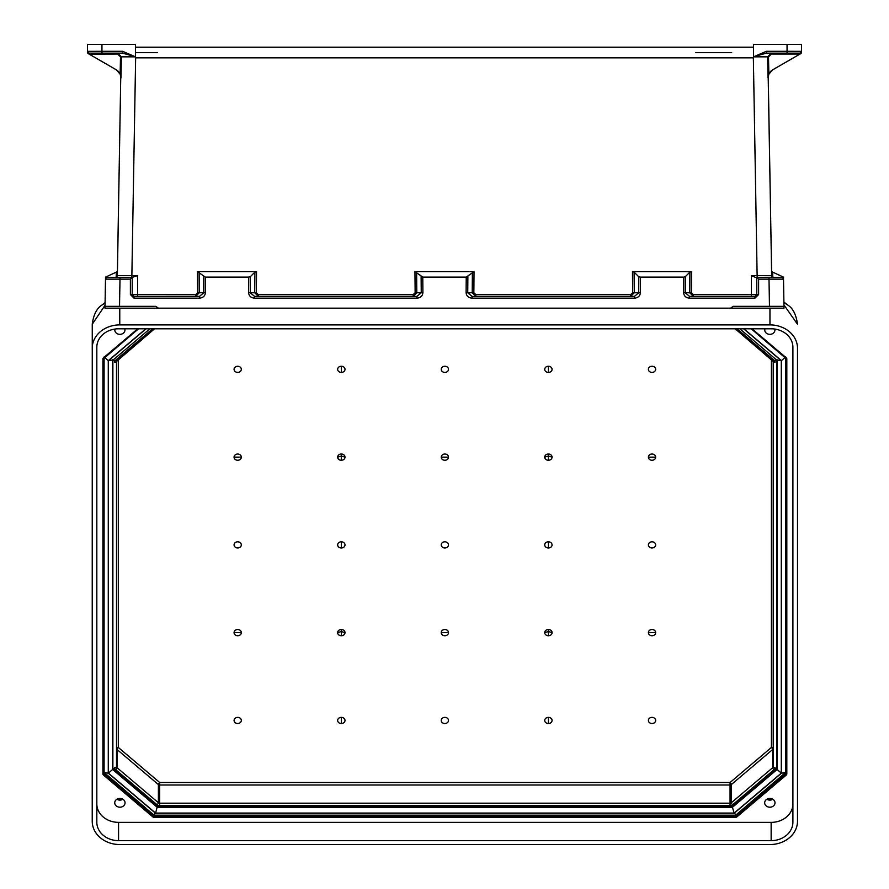 <?xml version="1.0" encoding="UTF-8"?>
<svg xmlns="http://www.w3.org/2000/svg" width="889" height="889" viewBox="0 0 889 889"><rect width="100%" height="100%" fill="white"/><g stroke="black" fill="none" stroke-linecap="round" stroke-linejoin="round"><path stroke-width="1.33" d="M203.625 276.623L203.748 292.759L199.458 296.381L199.458 298.159C203.059 297.815 205.048 296.004 205.392 292.725L205.27 277.112L197.469 271.634L256.532 271.634L254.887 272.123L254.721 292.759L258.343 296.381L258.343 294.603L256.365 292.792L256.532 271.634M683.73 277.112L685.375 276.623L685.252 292.759L689.542 296.381L689.542 298.159C685.941 297.815 683.952 296.004 683.608 292.725L683.73 277.112L640.269 277.112L640.391 292.725C640.036 296.004 638.058 297.815 634.446 298.159L472.048 298.159C468.447 297.815 466.458 296.004 466.103 292.725L466.236 277.112L422.764 277.112L414.963 271.634L474.037 271.634L473.859 292.792L475.848 294.603L630.657 294.603L632.635 292.792L632.468 271.634L634.113 272.123L634.279 292.759L630.657 296.381L630.657 294.603M685.375 276.623L689.875 272.123L691.531 271.634L632.468 271.634M778.542 306.349L760.417 306.349L778.542 306.349M769.474 306.349L769.007 279.135L783.498 279.135L783.976 306.349L733.192 306.349L783.976 306.349L784.009 308.161L158.409 308.161L155.808 306.349L119.526 306.349L119.993 279.135L130.394 279.135L132.217 277.357L107.313 277.357A1.811 1.811 180 0 0 105.502 279.135L105.024 306.349L155.808 306.349M766.374 51.306L787.054 51.306L787.054 44.45L801.556 44.45L801.556 52.107L800.522 53.74L772.685 69.82L768.852 74.154L768.04 77.976L767.607 56.852L753.528 56.84L766.374 51.306L766.374 53.151L753.528 56.763M787.054 44.45L753.528 44.45L753.528 56.718M753.528 57.118L753.361 57.852L135.639 57.852L135.472 57.118M753.528 56.84L753.528 57.707M205.27 277.112L248.731 277.112L248.609 292.725C248.964 296.004 250.942 297.815 254.554 298.159L254.554 296.381L250.254 292.759L250.387 276.623L254.887 272.123M197.469 271.634L197.636 292.792L195.658 294.603L132.217 294.57L132.217 277.357L137.651 275.568L117.37 275.579A1.811 1.811 -90 0 1 115.57 277.357L119.993 277.357L119.993 279.135L105.502 279.135L104.991 308.161L736.159 308.161L730.591 308.161L733.192 306.349M691.531 271.634L691.364 292.792L693.342 294.603L751.349 294.603L751.349 275.568L755.372 277.357L781.687 277.357A1.811 1.811 0 0 1 783.498 279.135L784.009 308.161L736.159 308.161A1.811 1.278 -90 0 1 736.148 308.161L152.841 308.161A1.811 1.278 -90 0 0 152.852 308.161L104.991 308.161M751.349 296.381L751.349 294.603L756.783 294.57L756.783 277.357L773.43 277.357L769.007 277.357L769.007 279.135L758.606 279.135L756.783 277.357M799.856 54.129L799.422 53.151L766.374 53.151L799.422 53.151A1.811 1.767 90 0 0 801.189 51.329L801.522 52.118A1.811 1.811 180 0 1 800.656 53.673L772.73 69.787A9.068 9.068 0 0 0 769.041 73.831A9.068 9.068 180 0 0 768.24 76.798L768.04 77.976M799.744 54.051L771.263 54.051L768.507 56.829L768.852 74.154M466.236 277.112L474.037 271.634M634.446 298.159L634.446 296.381L638.746 292.759L638.613 276.623L634.113 272.123M638.613 276.623L640.269 277.112M771.585 271.634L771.663 275.901L771.585 271.634L771.663 275.901L771.585 271.634L783.465 277.112L783.742 292.725L783.453 277.112M787.054 53.151L787.054 51.306L801.189 51.329L801.522 52.118A1.811 1.811 180 0 1 801.033 53.384M751.349 275.568L771.663 275.69A1.811 1.778 -1 0 0 771.73 276.135M768.24 76.787L771.663 275.901L768.207 77.799A9.068 9.068 180 0 1 772.73 69.787M135.472 47.173L753.528 47.173L135.472 47.173M731.658 52.607L695.587 52.607L731.658 52.607M768.507 56.829L767.607 56.852L771.263 53.151L771.263 54.051M475.848 294.603L475.848 296.381L472.215 292.759L472.381 272.123M467.881 276.623L467.747 292.759L472.048 296.381L634.446 296.381L472.048 296.381L472.048 298.159M693.342 294.603L693.342 296.381L689.708 292.759L689.875 272.123M771.63 275.579A1.811 1.811 -90 0 0 773.43 277.357L771.663 275.69M755.05 296.381A1.811 1.811 180 0 1 754.972 296.381L756.783 294.57A1.811 1.811 180 0 1 756.783 294.648M754.972 296.381L689.542 296.381L754.972 296.381L754.972 298.159L758.606 294.537L756.783 294.57M771.685 277.357L766.251 277.357L771.685 277.357M110.458 306.349L128.583 306.349L110.458 306.349M105.024 306.349L119.526 306.349M122.626 51.306L101.946 51.306L101.946 44.45L87.444 44.45L87.444 52.107L88.478 53.74L116.315 69.82L120.148 74.154L120.96 77.976L121.393 56.852L135.472 56.84L122.626 51.306L122.626 53.151L135.472 56.763M101.946 44.45L135.472 44.45L135.472 56.718M135.472 56.84L135.472 57.707M120.96 77.976L120.793 77.799A9.068 9.068 0 0 0 116.27 69.787L89.144 54.129L117.737 54.051L120.493 56.829L120.148 74.154M250.387 276.623L248.731 277.112M117.415 271.634L117.337 275.901L117.415 271.634L117.337 275.901L117.415 271.634L105.535 277.112L105.258 292.725L105.535 277.112M89.256 54.051L89.578 53.151L101.946 53.151L101.946 51.306L87.811 51.329L87.478 52.118A1.811 1.811 0 0 0 88.344 53.673L89.144 54.129M117.37 275.579L120.76 76.787L117.337 275.69A1.811 1.778 -179 0 1 117.27 276.135M157.342 52.607L135.472 52.607L157.342 52.607M120.493 56.829L121.393 56.852L117.737 53.151L89.578 53.151L122.626 53.151L89.578 53.151A1.811 1.767 90 0 1 87.811 51.329L87.478 52.118A1.811 1.811 0 0 0 87.967 53.384M421.119 276.623L421.253 292.759L416.952 296.381L254.554 296.381L416.952 296.381L416.952 298.159C420.553 297.815 422.542 296.004 422.897 292.725L422.764 277.112M414.963 271.634L415.141 292.792L413.152 294.603L413.152 296.381L416.785 292.759L416.619 272.123M195.658 294.603L195.658 296.381L199.292 292.759L199.125 272.123M133.95 296.381A1.811 1.811 0 0 0 134.028 296.381L132.217 294.57A1.811 1.811 0 0 0 132.217 294.648M134.028 296.381L199.458 296.381L134.028 296.381L134.028 298.159L199.458 298.159M132.217 294.57L130.394 294.537L134.028 298.159M117.737 54.051L117.737 53.151L122.626 53.151L101.946 53.151M116.27 69.787A9.068 9.068 180 0 1 119.959 73.831A9.068 9.068 0 0 1 120.76 76.798M117.315 277.357L122.749 277.357L117.315 277.357M117.337 275.69L115.57 277.357L132.217 277.357M776.842 360.201L776.842 768.685L775.03 769.018L775.03 767.574A1.811 0.967 0 0 1 773.219 766.607L773.219 361.456A1.811 0.967 0 0 0 775.03 362.423A3.623 3.067 180 0 0 773.963 360.256A1.811 0.678 130.3 0 1 772.797 360.667A1.811 0.678 130.3 0 1 772.685 360.378M441.233 720.446A3.623 3.067 180 0 0 446.678 723.101A3.623 3.067 180 0 0 446.678 717.79A3.623 3.067 180 0 0 441.233 720.446M441.233 632.624A3.623 3.067 180 0 0 444.867 635.735A3.623 3.067 180 0 0 448.489 632.624A3.623 3.067 0 0 0 444.867 629.512A3.623 3.067 0 0 0 441.233 632.624L448.489 632.624M441.233 457.146A3.623 3.067 180 0 0 444.867 460.258A3.623 3.067 180 0 0 448.489 457.146A3.623 3.067 0 0 0 444.867 454.035A3.623 3.067 0 0 0 441.233 457.146L448.489 457.146M441.233 369.324A3.623 3.067 0 0 1 446.678 366.668A3.623 3.067 0 0 1 446.678 371.991A3.623 3.067 0 0 1 441.233 369.324M448.489 544.89A3.623 3.067 180 0 0 443.044 542.223A3.623 3.067 180 0 0 443.044 547.546A3.623 3.067 180 0 0 448.489 544.89M655.649 544.89A3.623 3.067 180 0 0 650.215 542.223A3.623 3.067 180 0 0 650.215 547.546A3.623 3.067 180 0 0 655.649 544.89M552.069 457.146A3.623 3.067 180 0 0 548.402 454.035A3.623 3.067 180 0 0 544.724 457.146A3.623 3.067 180 0 0 548.402 460.258A3.623 3.067 180 0 0 552.069 457.146L548.402 456.057L548.402 460.258M655.649 369.324A3.623 3.067 180 0 0 650.215 366.668A3.623 3.067 180 0 0 650.215 371.991A3.623 3.067 180 0 0 655.649 369.324M655.649 457.146A3.623 3.067 180 0 0 652.026 454.035A3.623 3.067 180 0 0 648.403 457.146A3.623 3.067 180 0 0 652.026 460.258A3.623 3.067 180 0 0 655.649 457.146L648.403 457.146M548.402 372.402A3.623 3.067 180 0 0 552.069 369.324A3.623 3.067 180 0 0 548.402 366.257A3.623 3.067 180 0 0 544.724 369.324A3.623 3.067 180 0 0 548.402 372.402L548.402 366.257M548.402 547.957A3.623 3.067 180 0 0 552.069 544.89A3.623 3.067 180 0 0 548.402 541.812A3.623 3.067 180 0 0 544.724 544.89A3.623 3.067 180 0 0 548.402 547.957L548.402 541.812M552.069 632.624A3.623 3.067 0 0 1 548.402 635.735A3.623 3.067 0 0 1 544.724 632.624A3.623 3.067 0 0 1 548.402 629.512A3.623 3.067 0 0 1 552.069 632.624L548.402 631.534L548.402 629.512M655.649 720.446A3.623 3.067 0 0 1 650.215 723.101A3.623 3.067 0 0 1 650.215 717.79A3.623 3.067 0 0 1 655.649 720.446M655.649 632.624A3.623 3.067 0 0 1 652.026 635.735A3.623 3.067 0 0 1 648.403 632.624A3.623 3.067 0 0 1 652.026 629.512A3.623 3.067 0 0 1 655.649 632.624L648.403 632.624M548.402 717.379A3.623 3.067 0 0 1 552.069 720.446A3.623 3.067 0 0 1 548.402 723.513A3.623 3.067 0 0 1 544.724 720.446A3.623 3.067 0 0 1 548.402 717.379L548.402 723.513M234.074 544.89A3.623 3.067 0 0 1 239.508 542.223A3.623 3.067 0 0 1 239.508 547.546A3.623 3.067 0 0 1 234.074 544.89M337.653 457.146A3.623 3.067 0 0 1 341.32 454.035A3.623 3.067 0 0 1 344.999 457.146A3.623 3.067 0 0 1 341.32 460.258A3.623 3.067 0 0 1 337.653 457.146L341.32 456.057L341.32 460.258M234.074 369.324A3.623 3.067 0 0 1 239.508 366.668A3.623 3.067 0 0 1 239.508 371.991A3.623 3.067 0 0 1 234.074 369.324M234.074 457.146A3.623 3.067 0 0 1 237.696 454.035A3.623 3.067 0 0 1 241.319 457.146A3.623 3.067 0 0 1 237.696 460.258A3.623 3.067 0 0 1 234.074 457.146L241.319 457.146M341.32 372.402A3.623 3.067 0 0 1 337.653 369.324A3.623 3.067 0 0 1 341.32 366.257A3.623 3.067 0 0 1 344.999 369.324A3.623 3.067 0 0 1 341.32 372.402L341.32 366.257M341.32 547.957A3.623 3.067 0 0 1 337.653 544.89A3.623 3.067 0 0 1 341.32 541.812A3.623 3.067 0 0 1 344.999 544.89A3.623 3.067 0 0 1 341.32 547.957L341.32 541.812M337.653 632.624A3.623 3.067 180 0 0 341.32 635.735A3.623 3.067 180 0 0 344.999 632.624A3.623 3.067 180 0 0 341.32 629.512A3.623 3.067 180 0 0 337.653 632.624L341.32 631.534L341.32 629.512M234.074 720.446A3.623 3.067 180 0 0 239.508 723.101A3.623 3.067 180 0 0 239.508 717.79A3.623 3.067 180 0 0 234.074 720.446M234.074 632.624A3.623 3.067 180 0 0 237.696 635.735A3.623 3.067 180 0 0 241.319 632.624A3.623 3.067 180 0 0 237.696 629.512A3.623 3.067 180 0 0 234.074 632.624L241.319 632.624M341.32 717.379A3.623 3.067 180 0 0 337.653 720.446A3.623 3.067 180 0 0 341.32 723.513A3.623 3.067 180 0 0 344.999 720.446A3.623 3.067 180 0 0 341.32 717.379L341.32 723.513M548.402 454.035L548.402 456.057L544.724 457.146M776.842 359.378L775.03 360.978L737.059 328.797M776.842 768.685L732.247 806.69M548.402 635.735L548.402 631.534L544.724 632.624M157.42 806.434L158.164 805.856L157.42 806.434L158.164 805.856L114.692 769.018L112.881 768.685L157.475 806.69M732.303 806.434L731.558 805.856L732.303 806.434L731.558 805.856L158.164 805.856M775.03 767.574A3.623 3.067 0 0 1 773.963 769.741L732.614 804.778A3.623 3.067 0 0 1 730.058 805.678L159.664 805.678A3.623 3.067 180 0 1 157.109 804.778L115.759 769.741A3.623 3.067 180 0 1 114.692 767.574A1.811 0.967 180 0 0 116.503 766.607L116.503 361.456A1.811 0.967 180 0 1 114.692 362.423L114.692 360.978L152.675 328.797M112.881 360.201L112.881 768.685M341.32 454.035L341.32 456.057L344.999 457.146M112.881 359.378L114.692 360.978M341.32 635.735L341.32 631.534L344.999 632.624M785.632 357.989L785.632 772.452L735.681 815.18L735.681 816.035L154.041 816.035A0.911 0.767 0 0 1 153.397 815.813L153.397 814.691M112.614 360.423L112.614 769.463L157.309 807.334L732.425 807.334L732.425 806.534M743.626 328.797L781.287 360.712L781.287 773.13L777.108 769.463L777.108 360.423M145.852 328.797L108.269 360.645L108.269 773.197L104.091 772.452L104.091 357.989M777.108 769.463L732.425 807.334L734.147 813.079L155.575 813.079L157.309 806.534M105.08 302.96L102.124 304.949L105.091 302.616M783.909 302.56L787.598 304.938L783.898 302.038M92.223 348.244A27.548 23.347 0 0 1 119.771 324.896L769.952 324.896A27.548 23.347 180 0 1 797.5 348.244L797.5 821.203A27.548 23.347 0 0 1 769.952 844.55L119.771 844.55A27.548 23.347 180 0 1 92.223 821.203L92.256 323.996A18.124 7.279 -177 0 0 92.256 324.196L92.256 799.389M92.256 324.196L105.046 305.316M787.598 304.949C792.821 308.105 796.111 314.462 797.466 323.996L797.466 324.196A18.124 7.279 -3 0 0 797.466 323.996L797.466 323.996A18.124 7.279 -3 0 0 797.444 323.707M797.466 324.196L783.954 304.949M118.57 328.797A21.747 18.436 180 0 0 96.823 347.232L96.823 822.214A21.747 18.436 0 0 0 118.57 840.65L771.152 840.65A21.747 18.436 180 0 0 792.899 822.214L792.899 347.232A21.747 18.436 0 0 0 771.152 328.797L118.57 328.797M124.727 328.797A5.067 4.289 0 0 1 124.949 330.063A5.067 4.289 0 0 1 119.882 334.353A5.067 4.289 0 0 1 114.825 330.063A5.067 4.289 0 0 1 114.959 329.052M125.049 802.823A5.167 4.378 180 0 0 119.882 798.444A5.167 4.378 180 0 0 114.725 802.823A5.167 4.378 180 0 0 119.882 807.201A5.167 4.378 180 0 0 125.049 802.823M764.996 328.797A5.067 4.289 180 0 0 764.773 330.063A5.067 4.289 180 0 0 769.841 334.353A5.067 4.289 180 0 0 774.897 330.063A5.067 4.289 180 0 0 774.764 329.052M764.673 802.823A5.167 4.378 0 0 1 769.841 798.444A5.167 4.378 0 0 1 775.008 802.823A5.167 4.378 0 0 1 769.841 807.201A5.167 4.378 0 0 1 764.673 802.823M792.899 803.934A21.747 18.436 0 0 1 771.152 822.369L118.57 822.369L118.57 840.65M96.823 347.232L96.823 803.934A21.747 18.436 180 0 0 118.57 822.369M786.809 358.923L786.809 773.963L785.898 773.474L785.898 358.445L786.809 358.923A1.811 1.534 180 0 0 786.276 357.834L751.294 328.797M102.913 773.963L103.824 773.474L103.824 358.445L102.913 358.923L102.913 773.963A1.811 1.534 180 0 0 103.446 775.041L104.091 774.019L153.397 815.813L152.752 816.835A1.811 1.534 180 0 0 154.041 817.28L735.681 817.28L735.681 816.035A0.911 0.767 180 0 0 736.325 815.813L736.325 814.691M112.614 359.956L108.447 360.712L146.096 328.797M112.614 769.463L108.447 773.13L108.447 360.712M781.287 360.712L777.108 359.956M108.269 360.645L104.091 356.967M154.041 817.28L154.041 815.18L104.091 772.452M108.269 773.197L155.508 813.224L153.775 814.546M785.632 356.967L781.453 360.645L743.882 328.797M155.508 813.224L734.225 813.224L735.948 814.546M785.632 772.452L781.453 773.197L781.453 360.645M770.874 798.533A3.6 3.045 0 0 1 768.796 798.533M771.663 798.733A3.6 3.045 0 0 1 768.007 798.733M772.752 799.211A4.467 3.778 0 0 1 766.929 799.211M120.926 798.533A3.6 3.045 0 0 1 118.848 798.533M121.715 798.733A3.6 3.045 0 0 1 118.059 798.733M122.793 799.211A4.467 3.778 0 0 1 116.97 799.211M778.442 308.161L782.164 308.161L778.442 308.161M757.161 277.357L753.361 57.852M131.839 277.357L135.639 57.852M137.651 296.381L137.651 275.568M413.152 294.603L258.343 294.603M254.554 298.159L416.952 298.159M130.394 279.135L130.394 294.537M758.606 279.135L758.606 294.537M754.972 298.159L689.542 298.159M161.82 308.161L152.841 308.161L161.82 308.161M466.103 292.725L473.859 292.792M683.608 292.725L691.364 292.792M632.635 292.792L640.391 292.725M782.42 277.501L782.409 276.623M772.652 272.123L772.741 277.212M422.897 292.725L415.141 292.792M205.392 292.725L197.636 292.792M256.365 292.792L248.609 292.725M116.348 272.123L116.259 277.212M106.58 277.501L106.591 276.623M118.315 359.489L118.315 747.46A1.811 0.967 0 0 0 116.503 748.427A1.811 1.534 0 0 0 117.037 749.505L117.037 767.696L158.386 802.734L158.386 784.554L117.037 749.505A1.811 0.678 130.3 0 1 118.315 747.46L159.664 782.498L730.058 782.498L771.408 747.46L771.408 359.489M114.692 362.423A3.623 3.067 0 0 1 115.759 360.256A1.811 0.678 49.7 0 0 116.926 360.667A1.811 0.678 49.7 0 0 117.037 360.378M152.875 328.797L115.759 360.256M736.848 328.797L773.963 360.256M775.03 362.423L775.03 360.978M771.408 747.46A1.811 0.967 180 0 1 773.219 748.427A1.811 1.534 180 0 1 772.685 749.505L772.685 767.696L731.336 802.734L731.336 784.554L772.685 749.505A1.811 0.678 49.7 0 0 771.408 747.46M735.181 328.797L773.219 361.456A1.811 1.534 180 0 0 773.008 360.745M159.664 805.678L159.664 782.498A1.811 0.678 130.3 0 0 158.386 784.554A1.811 1.534 180 0 0 159.664 784.998L730.058 784.998L730.058 803.189L159.664 803.189A1.811 1.534 0 0 1 158.386 802.734A1.811 0.678 -49.7 0 1 157.109 804.778M775.03 769.018L731.558 805.856M114.692 767.574L114.692 769.018M730.058 784.998L730.058 782.498A1.811 0.678 49.7 0 1 731.336 784.554A1.811 1.534 0 0 1 730.058 784.998M730.058 805.678L730.058 803.189A1.811 1.534 180 0 0 731.336 802.734A1.811 0.678 -130.3 0 0 732.614 804.778M773.963 769.741A1.811 0.678 -130.3 0 1 772.685 767.696A1.811 1.534 0 0 0 773.219 766.607M154.542 328.797L116.503 361.456A1.811 1.534 0 0 1 116.715 360.745M115.759 769.741A1.811 0.678 -49.7 0 0 117.037 767.696A1.811 1.534 180 0 1 116.503 766.607M734.225 813.224L781.453 773.197M781.287 773.13L734.147 813.079M155.575 813.079L108.447 773.13M119.771 324.896L119.771 308.161M769.952 324.896L769.952 308.161M771.152 822.369L771.152 840.65M786.809 773.963A1.811 1.534 0 0 1 786.276 775.041L785.643 774.019L736.325 815.813L736.97 816.835L786.276 775.041M736.97 816.835A1.811 1.534 0 0 1 735.681 817.28M152.752 816.835L103.446 775.041M102.913 358.923A1.811 1.534 0 0 1 103.446 357.834L138.428 328.797M137.706 328.797L103.446 357.834M752.016 328.797L786.276 357.834M785.798 358.078A0.911 0.767 0 0 1 785.898 358.445L751.183 328.797M785.632 769.763L785.898 770.107A0.911 0.767 180 0 1 785.643 770.652L785.643 774.019A0.911 0.767 180 0 0 785.898 773.474M103.924 358.078A0.911 0.767 180 0 0 103.824 358.445L138.551 328.797M104.091 769.763L103.824 770.107A0.911 0.767 0 0 0 104.091 770.652L104.091 774.019A0.911 0.767 0 0 1 103.824 773.474M157.531 806.701L732.192 806.701M92.256 323.996C93.612 314.462 96.901 308.105 102.124 304.949M112.258 360.734L149.93 328.797M739.792 328.797L777.475 360.734M154.041 815.18L735.681 815.18"/></g></svg>
